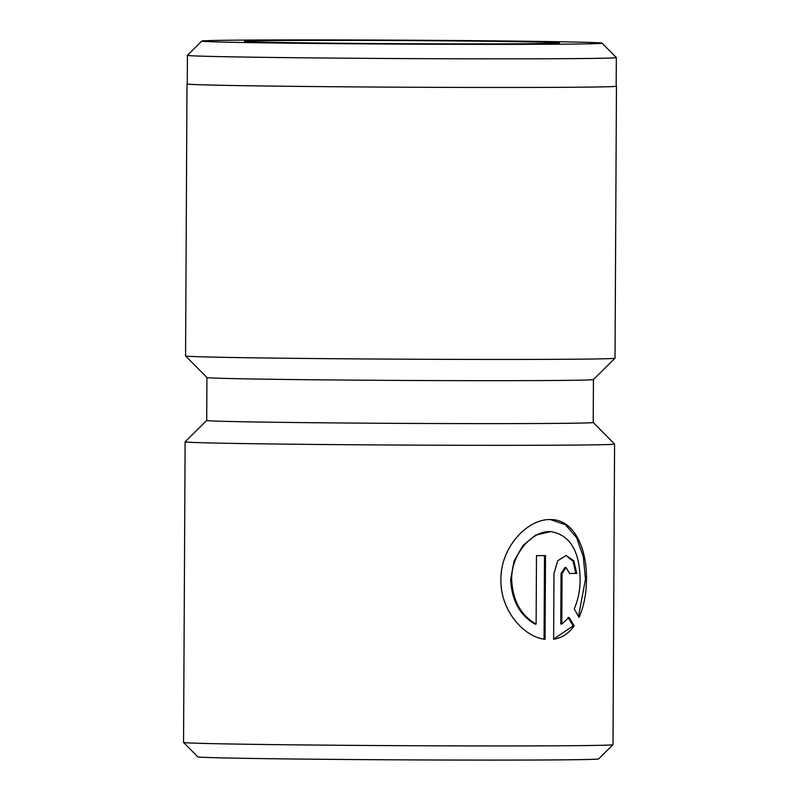 <?xml version="1.0" encoding="UTF-8"?>
<svg xmlns="http://www.w3.org/2000/svg" width="800" height="800" viewBox="0 0 800 800"><rect width="100%" height="100%" fill="white"/><g stroke="black" fill="none" stroke-linecap="round" stroke-linejoin="round"><path stroke-width="1.2" d="M542.95 44.27A200.13 1.97 0.3 0 0 602.07 43.16A200.13 1.97 0.3 0 0 477.96 40.71A200.13 1.97 0.3 0 0 260.95 40A200.13 1.97 0.3 0 0 201.83 41.07A200.13 1.97 0.3 0 0 324.12 43.54A200.13 1.97 0.3 0 0 542.95 44.27M602.07 43.16L616.31 57.55A214.44 2.11 -179.7 0 1 616.32 57.57A214.44 2.11 -179.7 0 1 552.96 58.74A214.44 2.11 -179.7 0 1 319.45 57.97A214.44 2.11 -179.7 0 1 187.43 55.33A214.44 2.11 -179.7 0 1 187.44 55.31L201.83 41.07M512.89 43.82A157.47 1.55 -179.7 0 1 342.14 43.26A157.47 1.55 -179.7 0 1 244.49 41.33A157.47 1.55 -179.7 0 1 291 40.46A157.47 1.55 -179.7 0 1 463.19 41.03A157.47 1.55 -179.7 0 1 559.41 42.98A157.47 1.55 -179.7 0 1 512.89 43.82M536.12 624.13L535.11 624.12C519.94 615.46 511.79 600.64 510.66 579.67L513.99 561.12L522.98 545.48L535.63 535.1L550.69 531.6C532.3 530.53 511.27 553.57 511.66 579.68C512.79 600.64 520.94 615.46 536.12 624.13L536.48 555.64A214.73 2.11 0.3 0 0 545.51 555.61L545.07 639.31C523.26 636.91 500.23 609.8 500.91 579.69C500.45 547.09 527.82 518.45 550.75 519.59C573.54 519.34 587 547.5 586.48 579.31C586.41 593.59 583.93 606.28 579.06 617.36L574.23 608.86C578.09 600.17 580.05 590.34 580.12 579.38C579.58 550.7 569.77 534.77 550.69 531.6M578.5 616.35L585.47 579.29L583.31 556.74L576.59 537.66L565.42 524.66L550.46 519.6M616.32 57.57L616.17 86.2A214.44 2.11 -179.7 0 1 552.81 87.37A214.44 2.11 -179.7 0 1 319.3 86.6A214.44 2.11 -179.7 0 1 187.28 83.96L187.43 55.33M206.93 377.52L206.71 420.46A193.26 1.9 -179.7 0 0 325.68 422.84A193.26 1.9 -179.7 0 0 536.12 423.53A193.26 1.9 -179.7 0 0 593.22 422.48L593.44 379.55A193.26 1.9 -179.7 0 1 536.35 380.59A193.26 1.9 -179.7 0 1 326.79 379.9A193.26 1.9 -179.7 0 1 206.94 377.53L185.58 355.95A214.73 2.11 -179.7 0 1 185.57 355.93L187 83.95A214.73 2.11 -179.7 0 1 187.28 83.85M616.17 86.09A214.73 2.11 -179.7 0 1 616.45 86.2L615.03 358.18A214.73 2.11 -179.7 0 1 615.02 358.2A214.73 2.11 -179.7 0 1 551.59 359.35A214.73 2.11 -179.7 0 1 318.74 358.58A214.73 2.11 -179.7 0 1 185.58 355.95M593.22 422.47L614.57 444.05A214.73 2.11 -179.7 0 1 614.58 444.07L613 744.67A214.73 2.11 -179.7 0 1 612.99 744.69L598.6 758.93A200.42 1.97 -179.7 0 1 539.4 760A200.42 1.97 -179.7 0 1 322.08 759.29A200.42 1.97 -179.7 0 1 197.8 756.83L183.56 742.44A214.73 2.11 -179.7 0 1 183.55 742.42L185.12 441.82A214.73 2.11 -179.7 0 1 185.13 441.8L206.71 420.45M612.99 744.69A214.73 2.11 -179.7 0 1 549.57 745.84A214.73 2.11 -179.7 0 1 316.72 745.07A214.73 2.11 -179.7 0 1 183.56 742.44M562.05 573.52L561.79 624.02L569.08 617.39L574.17 625.89C568.76 633.45 561.91 637.91 553.63 639.27L553.97 573.57L557.72 560.72L566.17 555.5L573.81 560.77L576.78 573.41A214.73 2.11 -179.7 0 1 569.66 573.47L566 567.5L562.05 573.52L561.05 573.51L564.99 567.48L566 567.5M614.58 444.07A214.73 2.11 -179.7 0 1 551.14 445.23A214.73 2.11 -179.7 0 1 317.32 444.46A214.73 2.11 -179.7 0 1 185.12 441.82M616.45 86.2A214.73 2.11 -179.7 0 1 553.01 87.37A214.73 2.11 -179.7 0 1 319.19 86.6A214.73 2.11 -179.7 0 1 187 83.95M561.05 573.51L560.78 624.01L561.79 624.02M553.63 639.08L573.16 625.87L568.07 617.38M573.16 625.87L574.17 625.89M569.66 573.45A214.73 2.11 0.3 0 0 575.77 573.4L576.78 573.41M575.77 573.4L573.1 561.28L566.08 555.56M544.06 639.16L544.5 555.61M593.43 379.56L615.02 358.2"/></g></svg>
